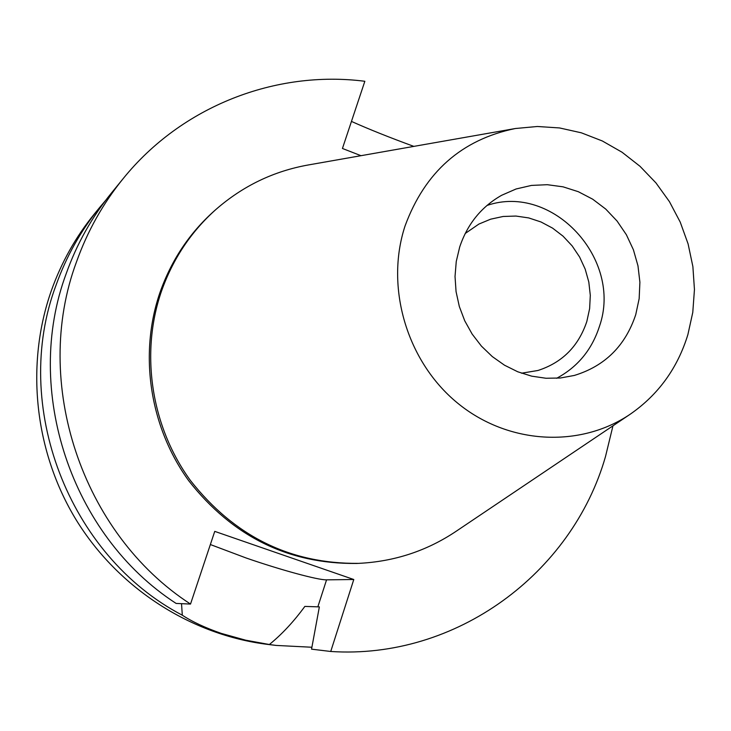 <?xml version="1.0" encoding="UTF-8"?>
<svg xmlns="http://www.w3.org/2000/svg" width="731" height="731" viewBox="0 0 731 731"><rect width="100%" height="100%" fill="white"/><g stroke="black" fill="none" stroke-linecap="round" stroke-linejoin="round"><path stroke-width="1.1" d="M459.698 246.996L456.254 261.497L455.029 276.492L456.062 291.614L459.324 306.508L464.733 320.79L472.171 334.113L481.446 346.147L492.31 356.591L504.518 365.208L517.758 371.787L531.693 376.163L545.993 378.256L560.302 378.009L574.274 375.46C604.893 366.121 625.389 345.836 635.751 314.604L639.159 298.659L639.899 282.23L637.971 265.792L633.421 249.81L626.385 234.752L617.074 221.045L605.734 209.075L592.695 199.197L578.322 191.705L563.034 186.825L547.263 184.696L531.464 185.418L516.113 188.973L501.658 195.278C481.418 206.754 467.438 223.997 459.698 246.996M486.974 205.466C552.599 182.869 622.995 259.277 599.475 326.282C591.964 349.656 577.682 366.999 556.629 378.292M521.495 373.203L537.925 370.489C562.203 362.658 578.504 346.311 586.838 321.457L589.634 308.592L590.301 295.333L588.811 282.065L585.202 269.154L579.592 256.983L572.135 245.872L563.044 236.159L552.563 228.118L540.995 221.968L528.659 217.911L515.922 216.056L503.138 216.477L490.675 219.172L478.906 224.061L465.19 233.5M181.535 603.669L182.302 615.2C68.431 555.761 10.883 405.102 56.059 285.145C66.293 256.526 80.812 230.64 99.635 207.494L94.29 214.046C75.786 236.817 61.495 262.265 51.435 290.399C25.256 364.614 34.403 451.539 76.298 520.097C118.504 588.482 191.093 634.983 267.747 644.413L276.135 645.427L269.364 644.514C281.947 634.28 293.78 621.578 304.854 606.41L319.356 606.894L311.543 649.165L330.732 651.476L353.786 579.509L326.556 579.847C318.022 580.14 280.256 569.814 246.21 558.018L210.364 544.54M311.899 647.246L276.135 645.427M182.302 615.2C192.171 621.715 205.173 627.792 221.329 633.412L245.598 640.173L269.364 644.514M99.635 207.494L105.566 200.477M413.837 146.383C389.641 137.529 368.853 129.204 351.456 121.419M304.854 606.41L305.403 606.428M353.786 579.509L214.75 531.373L190.517 604.062C81.735 533.593 31.597 382.477 76.472 261.954C87.437 231.197 103.007 203.419 123.183 178.602C181.745 106.132 275.733 69.902 364.842 81.278L342.437 148.466L360.977 155.685M612.962 425.817L605.478 456.647C572.007 573.406 456.062 659.746 330.732 651.476M215.873 209.514L214.22 210.976C189.384 233.18 171.282 260.41 159.915 292.665C138.707 354.352 149.718 427.078 188.845 480.888C232.604 536.517 288.425 564.04 356.289 563.464L358.492 563.373C290.371 563.957 234.349 536.326 190.416 480.477C151.134 426.447 140.078 353.429 161.368 291.514C172.772 259.13 190.937 231.8 215.873 209.514C242.856 185.957 273.723 171.1 308.482 164.932L514.46 128.674M123.183 178.602L111.34 193.13C91.85 217.107 76.801 243.935 66.21 273.613C22.853 389.934 71.135 535.494 176.107 603.431L190.517 604.062M629.693 414.568L456.135 531.282C426.813 550.936 394.265 561.636 358.492 563.373M405.038 226.007C424.885 172.077 461.645 139.584 515.318 128.519L537.358 126.49L559.535 127.943L581.346 132.814L602.326 140.973L622.026 152.222L640.018 166.302L655.935 182.887L669.432 201.637L680.232 222.123L688.099 243.916L692.878 266.55L694.45 289.54L692.778 312.393L687.88 334.624C677.591 368.086 658.43 394.576 630.405 414.084C579.975 448.432 507.835 444.539 457.368 402.918C406.811 361.452 384.935 287.21 405.038 226.007M326.556 579.847L317.848 606.84"/></g></svg>
